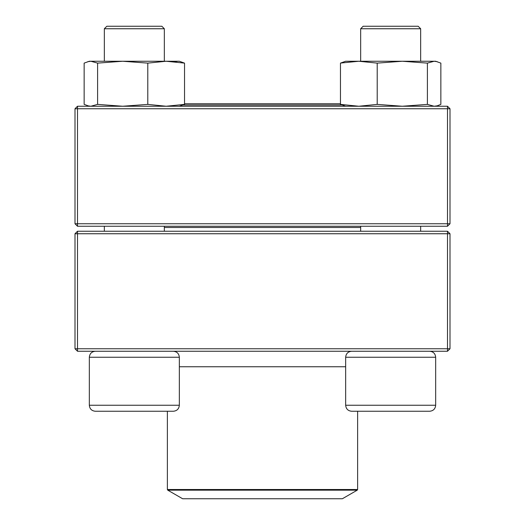 <?xml version="1.0" encoding="UTF-8"?>
<svg xmlns="http://www.w3.org/2000/svg" width="525" height="525" viewBox="0 0 525 525"><rect width="100%" height="100%" fill="white"/><g stroke="black" fill="none" stroke-linecap="round" stroke-linejoin="round"><path stroke-width="0.79" d="M77.503 351.251L447.497 351.251L449.997 348.751L449.997 233.75L77.503 233.75L77.503 348.751L447.497 348.751L447.497 231.249L77.503 231.249L75.003 233.75L75.003 348.751L77.503 348.751L77.503 351.251L75.003 348.751M449.997 233.75L447.497 231.249M75.003 233.75L77.503 233.75L77.503 231.249M449.997 348.751L447.497 348.751L447.497 351.251M179.34 405.248L179.34 357.249L89.335 357.249C89.69 353.607 91.691 351.606 95.34 351.251C91.691 351.606 89.69 353.607 89.335 357.249L89.335 405.248L179.34 405.248C178.979 408.896 176.984 410.891 173.335 411.252L95.34 411.252C91.691 410.891 89.69 408.896 89.335 405.248C89.69 408.896 91.691 410.891 95.34 411.252M164.338 28.75L161.838 26.25L106.838 26.25L104.337 28.75L104.337 61.248L104.337 28.75L164.338 28.75L164.338 61.248M363.241 411.252L357.623 411.252L357.623 489.51L357.249 490.16L167.751 490.16L167.377 489.51L357.623 489.51M429.66 411.252L351.665 411.252C348.016 410.891 346.021 408.896 345.66 405.248L435.665 405.248C435.31 408.896 433.309 410.891 429.66 411.252C433.309 410.891 435.31 408.896 435.665 405.248L435.665 357.249C435.31 353.607 433.309 351.606 429.66 351.251C433.309 351.606 435.31 353.607 435.665 357.249L345.66 357.249L345.66 405.248M420.663 28.75L360.662 28.75L360.662 61.248L360.662 28.75L363.162 26.25L418.163 26.25L420.663 28.75L420.663 61.248M360.662 226.249L360.662 231.249M106.91 411.252L134.334 411.252M360.662 227.502L164.338 227.502M167.751 490.16L182.628 498.75L342.372 498.75L357.249 490.16M341.762 105L183.238 105M340.469 103.753L184.531 103.753M447.497 106.247L77.503 106.247L75.003 108.747L75.003 223.748L447.497 223.748L447.497 108.747L77.503 108.747L77.503 226.249L447.497 226.249L449.997 223.748L449.997 108.747L447.497 108.747L447.497 106.247L449.997 108.747M75.003 223.748L77.503 226.249M449.997 223.748L447.497 223.748L447.497 226.249M75.003 108.747L77.503 108.747L77.503 106.247M345.66 106.247L340.469 104.383L340.469 63.118L345.66 61.248L435.665 61.248L440.856 63.118L440.856 104.383L437.253 105.82L434.129 106.247L427.402 104.383L427.402 63.118L434.129 61.248L437.253 61.681M340.567 63.066L358.844 61.248L377.212 63.118L402.308 61.248L427.402 63.118M340.469 104.383L358.844 106.247L377.212 104.383L377.212 63.118M377.212 104.383L402.308 106.247L427.402 104.383M89.335 106.247L84.144 104.383L84.144 63.118L89.335 61.248L179.34 61.248L184.531 63.118L179.34 61.248M184.531 104.383L184.531 63.118L166.156 61.248L147.787 63.118L147.787 104.383L166.156 106.247L184.531 104.383L179.34 106.247M87.747 105.82L90.871 106.247L97.597 104.383L97.597 63.118L122.693 61.248L147.787 63.118M97.597 104.383L122.693 106.247L147.787 104.383M87.747 61.681L90.871 61.248L97.597 63.118M174.687 61.681L177.87 61.248M179.34 366.752L345.66 366.752M104.337 226.249L104.337 231.249L104.337 226.249M420.663 226.249L420.663 231.249M345.66 357.249C346.021 353.607 348.016 351.606 351.665 351.251M363.162 26.25L360.662 28.75M89.335 357.249L89.335 405.248M164.338 226.249L164.338 231.249M179.34 357.249C178.979 353.607 176.984 351.606 173.335 351.251M106.838 26.25L104.337 28.75M167.377 489.51L167.377 411.252M435.665 106.247L437.253 105.827"/></g></svg>
